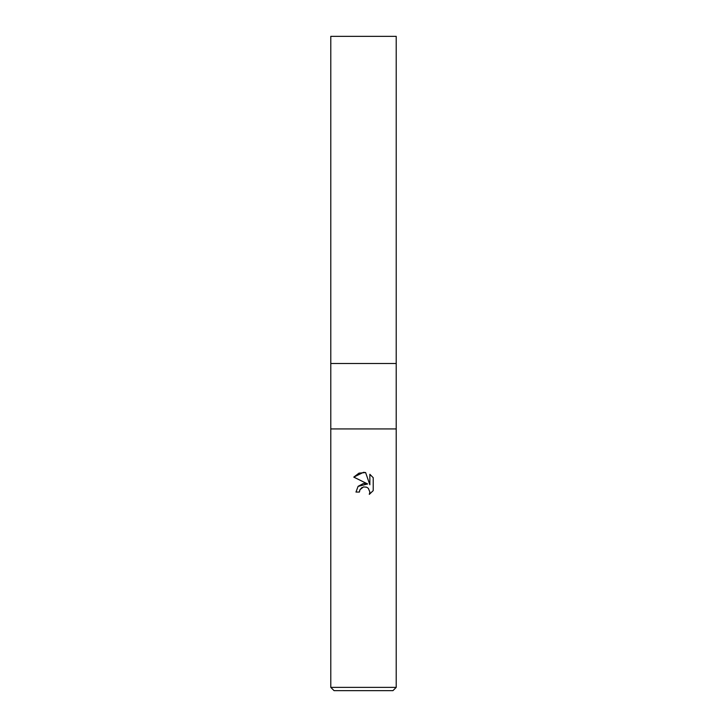 <?xml version="1.0" encoding="UTF-8"?>
<svg xmlns="http://www.w3.org/2000/svg" width="727" height="727" viewBox="0 0 727 727"><rect width="100%" height="100%" fill="white"/><g stroke="black" fill="none" stroke-linecap="round" stroke-linejoin="round"><path stroke-width="0.55" stroke-dasharray="3.63 2.73" d="M396.215 428.93L330.785 428.93L396.215 428.93M396.215 363.5L330.785 363.5L396.215 363.5M396.215 687.378L330.785 687.378M392.943 690.65L334.057 690.65M359.765 490.143L359.965 489.68M353.776 477.112L367.662 483.964M369.852 474.304L369.852 484.764L365.608 472.55M358.057 486.381L355.976 492.052L359.411 492.052M362.091 487.463L362.637 487.19M373.224 490.616L373.224 477.712M396.215 36.35L330.785 36.35"/><path stroke-width="1.09" d="M330.785 687.378L330.785 428.93L396.215 428.93L396.215 363.5L363.5 363.5L396.215 363.5L396.215 36.35L330.785 36.35L330.785 363.5L363.5 363.5L330.785 363.5L330.785 428.93L396.215 428.93L396.215 687.378L330.785 687.378L334.057 690.65L392.943 690.65L396.215 687.378M363.5 486.917L359.965 489.68L359.411 492.052L355.976 492.052L358.111 486.318L363.5 483.455L367.662 483.964L353.776 477.112L363.5 472.323L365.608 472.55L369.852 484.764L369.852 474.304L373.224 477.712L373.224 490.616L369.316 494.36L369.861 492.025L368.335 488.326L366.644 487.19L363.5 486.917L366.644 487.19L368.335 488.326L369.861 492.025L369.307 494.36L373.224 490.616M359.411 492.052L359.765 490.143M365.608 472.55L359.002 473.132L353.776 477.112M373.224 477.712L369.852 474.304M367.662 483.964L358.057 486.381M359.965 489.68L361.937 487.544"/></g></svg>
